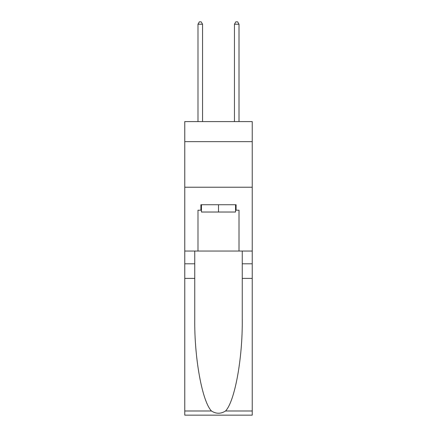<?xml version="1.0" encoding="UTF-8"?>
<svg xmlns="http://www.w3.org/2000/svg" width="437" height="437" viewBox="0 0 437 437"><rect width="100%" height="100%" fill="white"/><g stroke="black" fill="none" stroke-linecap="round" stroke-linejoin="round"><path stroke-width="0.66" d="M252.231 141.643L252.231 121.59L184.769 121.59L184.769 141.643L252.231 141.643L252.231 251.046L239.012 251.046L239.012 210.202L236.095 210.202L236.095 204.734L200.905 204.734L200.905 210.202L201.452 210.202M184.769 278.396L194.749 278.396L194.749 319.054C194.263 357.914 202.151 401.324 211.448 410.988C216.146 413.986 220.849 413.986 225.552 410.988L252.231 410.988L252.231 415.15L184.769 415.15L184.769 141.643M235.548 204.734L235.548 212.027L201.452 212.027L201.452 204.734M218.5 204.734L218.5 212.027M225.552 410.988C234.849 401.324 242.737 357.914 242.251 319.054L242.251 251.046M242.251 278.396L252.231 278.396L252.231 251.046M194.749 251.046L194.749 278.396M252.231 410.988L252.231 278.396M184.769 251.046L197.988 251.046L197.988 210.202L200.905 210.202M184.769 187.227L252.231 187.227M197.988 251.046L239.012 251.046M235.548 210.202L236.095 210.202M202.544 121.59L202.544 24.221L197.988 24.221L197.988 121.59M197.988 24.221L199.354 21.85L201.178 21.85L202.544 24.221M239.012 121.59L239.012 24.221L234.456 24.221L234.456 121.59M234.456 24.221L235.822 21.85L237.646 21.85L239.012 24.221M242.251 263.811L252.231 263.811M194.749 263.811L184.769 263.811M184.769 410.988L211.448 410.988"/></g></svg>
